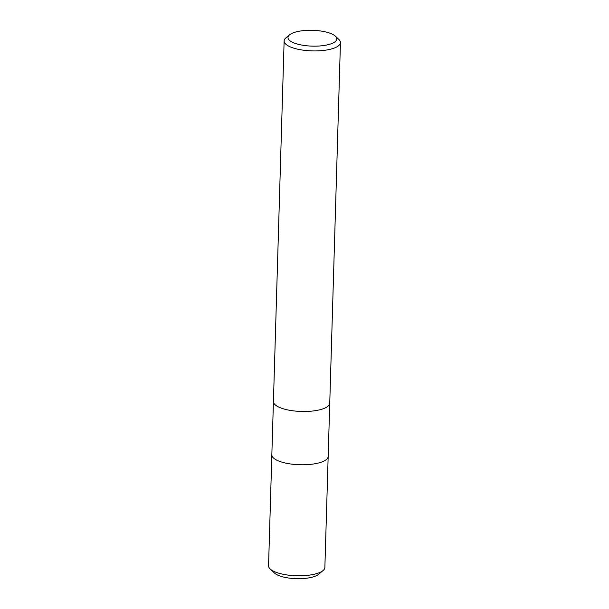 <?xml version="1.0" encoding="UTF-8"?>
<svg xmlns="http://www.w3.org/2000/svg" width="609" height="609" viewBox="0 0 609 609"><rect width="100%" height="100%" fill="white"/><g stroke="black" fill="none" stroke-linecap="round" stroke-linejoin="round"><path stroke-width="0.91" d="M325.061 408.007A28.174 9.127 -178.3 0 0 329.751 403.173A28.174 9.127 -178.3 0 1 325.054 408.007A28.174 9.127 -178.3 0 1 293.332 410.847A28.174 9.127 -178.3 0 1 273.426 401.506L284.129 40.94A28.174 9.127 -178.3 0 1 285.925 37.865L289.541 34.835A24.413 7.909 -178.3 0 1 292.054 33.312A24.413 7.909 -178.3 0 1 315.386 30.45A24.413 7.909 -178.3 0 1 335.407 36.197A24.413 7.909 -178.3 0 1 332.735 43.14A24.413 7.909 -178.3 0 1 301.288 44.975A24.413 7.909 -178.3 0 1 289.541 34.835M323.478 461.295A28.174 9.127 -178.3 0 0 328.167 456.461A28.174 9.127 -178.3 0 1 323.478 461.295A28.174 9.127 -178.3 0 1 291.749 464.134A28.174 9.127 -178.3 0 1 271.842 454.786L273.426 401.559M335.407 36.197L338.84 39.44A28.174 9.127 -178.3 0 1 340.446 42.615A28.174 9.127 -178.3 0 1 335.757 47.441A28.174 9.127 -178.3 0 1 304.028 50.281A28.174 9.127 -178.3 0 1 284.129 40.94M328.167 456.514L324.871 567.474A28.174 9.127 -178.3 0 1 323.075 570.542A28.174 9.127 -178.3 0 1 320.182 572.308A28.174 9.127 -178.3 0 1 293.256 575.604A28.174 9.127 -178.3 0 1 270.16 568.973A28.174 9.127 -178.3 0 1 268.554 565.799L271.842 454.839M323.075 570.542L318.553 574.333A23.477 7.605 -178.3 0 1 316.14 575.802A23.477 7.605 -178.3 0 1 293.705 578.55A23.477 7.605 -178.3 0 1 274.453 573.023L270.16 568.973M328.167 456.461L329.743 403.227M329.751 403.173L340.446 42.615"/></g></svg>
